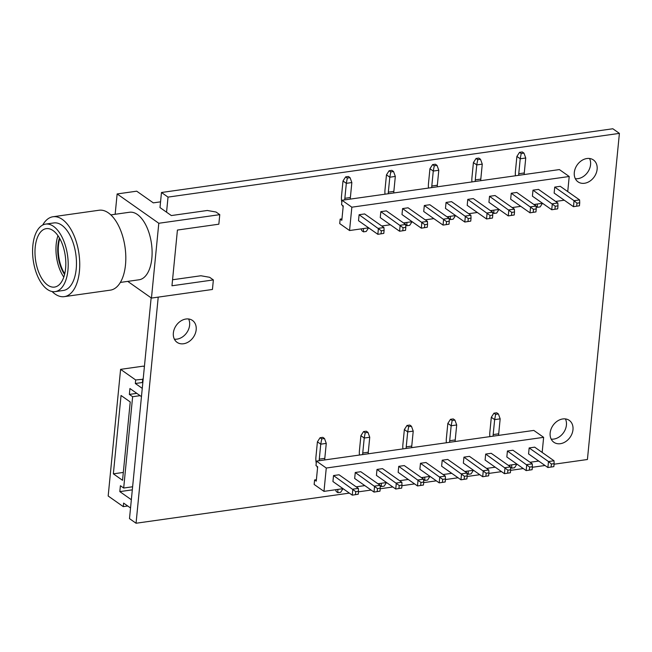 <?xml version="1.0" encoding="UTF-8"?>
<svg xmlns="http://www.w3.org/2000/svg" width="652" height="652" viewBox="0 0 652 652"><rect width="100%" height="100%" fill="white"/><g stroke="black" fill="none" stroke-linecap="round" stroke-linejoin="round"><path stroke-width="0.98" d="M185.983 319.015A13.382 10.399 -54.9 0 1 192.47 320.442A13.382 10.399 -54.9 0 1 195.241 333.685A13.382 10.399 -54.9 0 1 183.554 343.759A13.382 10.399 -54.9 0 1 177.067 342.333A13.382 10.399 -54.9 0 1 174.296 329.089A13.382 10.399 -54.9 0 1 185.983 319.015M188.599 318.983A13.382 10.399 -54.9 0 1 187.556 331.436A13.382 10.399 -54.9 0 1 176.994 339.138A13.382 10.399 -54.9 0 1 174.377 339.179M562.782 418.951A13.382 10.399 -54.9 0 1 569.269 420.377A13.382 10.399 -54.9 0 1 572.04 433.621A13.382 10.399 -54.9 0 1 560.353 443.694A13.382 10.399 -54.9 0 1 553.866 442.268A13.382 10.399 -54.9 0 1 551.095 429.016A13.382 10.399 -54.9 0 1 562.782 418.951M565.398 418.91A13.382 10.399 -54.9 0 1 564.355 431.371A13.382 10.399 -54.9 0 1 553.793 439.073A13.382 10.399 -54.9 0 1 551.184 439.114M586.922 158.526A13.382 10.399 -54.9 0 1 593.418 159.952A13.382 10.399 -54.9 0 1 596.189 173.204A13.382 10.399 -54.9 0 1 584.494 183.269A13.382 10.399 -54.9 0 1 578.006 181.843A13.382 10.399 -54.9 0 1 575.235 168.599A13.382 10.399 -54.9 0 1 586.922 158.526M589.538 158.493A13.382 10.399 -54.9 0 1 588.495 170.954A13.382 10.399 -54.9 0 1 577.941 178.656A13.382 10.399 -54.9 0 1 575.325 178.689M127.735 281.379L151.46 298.078L212.438 289.472L213.367 279.928L171.965 285.78L177.425 230.05L218.836 224.198L219.773 214.655L216.032 212.022L207.32 210.482L171.346 215.559L159.993 207.572L161.476 192.495L612.839 128.762L619.4 133.375L587.419 459.505L554.086 464.216M349.374 493.116L136.056 523.238L129.495 518.625L151.142 297.858M166.553 212.193L168.029 197.108L619.4 133.375M136.056 523.238L158.224 297.125M545.007 465.495L532.35 467.28M523.271 468.568L510.614 470.353M501.535 471.632L488.878 473.417M479.799 474.705L467.142 476.49M458.063 477.769L445.406 479.562M436.327 480.842L423.67 482.627M414.59 483.906L401.934 485.699M392.854 486.979L380.197 488.764M371.118 490.051L358.453 491.836M161.476 192.495L168.029 197.108M64.295 296.644L110.384 290.14A40.342 20.514 -98 0 0 125.795 256.212A40.342 20.514 -98 0 0 108.395 212.894A40.342 20.514 -98 0 0 99.096 210.237L53.016 216.749A40.342 20.514 82 0 1 62.315 219.406A40.342 20.514 82 0 1 79.715 262.715A40.342 20.514 82 0 1 64.295 296.644A40.342 20.514 82 0 1 55.004 293.987A40.342 20.514 82 0 1 52.087 291.525M42.698 225.046A40.342 20.514 82 0 1 53.016 216.749M110.832 214.891L129.536 212.25A34.1 17.335 82 0 1 137.393 214.5A34.1 17.335 82 0 1 152.095 251.102A34.1 17.335 82 0 1 139.072 279.781L120.367 282.422M151.46 298.078L158.795 223.269L117.14 193.946L136.708 191.183L153.301 202.862L160.555 201.843M115.151 214.28L117.14 193.946M219.773 214.655L158.795 223.269M213.367 279.928L209.634 277.296L200.914 275.755L172.552 279.765M45.632 224.101L53.888 222.927A34.1 17.335 82 0 1 61.744 225.176A34.1 17.335 82 0 1 76.455 261.786A34.1 17.335 82 0 1 63.423 290.458L55.167 291.623A34.1 17.335 82 0 1 47.311 289.382A34.1 17.335 82 0 1 32.6 252.772A34.1 17.335 82 0 1 45.632 224.101A34.1 17.335 82 0 1 53.488 226.342A34.1 17.335 82 0 1 68.191 262.952A34.1 17.335 82 0 1 55.167 291.623M53.073 230.588A29.511 15.004 82 0 1 65.803 262.267A29.511 15.004 82 0 1 54.523 287.084A29.511 15.004 82 0 1 47.726 285.136A29.511 15.004 82 0 1 34.996 253.457A29.511 15.004 82 0 1 46.268 228.64A29.511 15.004 82 0 1 53.073 230.588M63.806 277.076A29.511 15.004 82 0 1 57.963 235.682M64.589 274.419A26.129 13.284 82 0 1 59.454 238.021M64.744 273.767A26.129 13.284 82 0 1 59.78 238.599M144.377 366.807L143.416 366.131L120.596 369.35L108.175 496.009L123.261 506.628L127.735 505.993M121.044 395.487L130.229 401.95L122.543 480.304L113.366 473.841L121.044 395.487M131.345 499.725L119.821 491.616L120.4 485.724L123.684 488.03L132.633 396.718L129.357 394.411L129.935 388.519L141.46 396.628M123.261 506.628L123.611 503.091L130.539 507.973M142.266 388.38L135.331 383.506L135.681 379.969L120.596 369.35M143.163 379.26L135.681 379.969M123.318 472.431L113.366 473.841M132.617 486.767L123.684 488.03M132.633 396.718L140.09 395.666M119.821 491.616L132.315 489.848M142.747 378.975L142.397 382.504L135.331 383.506M142.397 382.504L142.812 382.797M136.806 393.36L129.357 394.411M333.522 475.561L332.936 481.551L352.267 495.153L358.225 494.24L352.267 495.153L352.854 489.163L358.372 488.389L339.048 474.778L333.522 475.561L355.756 491.641L355.462 494.632M551.388 464.02L554.143 463.629L554.004 460.76L534.681 447.158L529.155 447.94L528.568 453.922L547.9 467.525L553.85 466.62L547.9 467.525L548.487 461.543L551.388 464.02L551.095 467.011M507.419 451.005L506.832 456.995L526.164 470.597L532.113 469.693L526.164 470.597L526.751 464.615L532.268 463.833L512.945 450.23L507.419 451.005L529.652 467.085L529.359 470.076M485.683 454.077L485.096 460.059L504.428 473.67L510.377 472.757L504.428 473.67L505.015 467.68L510.532 466.905L491.209 453.295L485.683 454.077L507.916 470.157L507.623 473.148M463.947 457.15L463.36 463.132L482.692 476.734L488.641 475.83L482.692 476.734L483.279 470.752L488.796 469.97L469.464 456.367L463.947 457.15L486.172 473.222L485.879 476.221M442.211 460.214L441.624 466.204L460.956 479.807L466.905 478.894L460.956 479.807L461.543 473.817L467.06 473.042L447.728 459.44L442.211 460.214L464.436 476.294L464.142 479.285M420.475 463.287L419.888 469.269L439.212 482.871L445.169 481.967L439.212 482.871L439.798 476.889L445.324 476.107L425.992 462.504L420.475 463.287L442.7 479.367L442.406 482.358M398.739 466.351L398.152 472.341L417.476 485.944L423.433 485.039L417.476 485.944L418.062 479.962L423.588 479.179L404.256 465.577L398.739 466.351L420.964 482.431L420.67 485.422M377.003 469.424L376.416 475.406L395.74 489.016L401.697 488.103L395.74 489.016L396.326 483.026L401.852 482.252L382.52 468.641L377.003 469.424L399.228 485.504L398.934 488.495M355.258 472.496L354.672 478.478L374.003 492.081L379.961 491.176L374.003 492.081L374.59 486.099L380.116 485.316L360.784 471.714L355.258 472.496L377.492 488.568L377.198 491.567M542.162 452.423L543.638 437.337L326.269 468.03L323.979 491.372L343.066 488.674M356.155 486.824L364.802 485.61M377.899 483.76L386.538 482.537M399.635 480.687L408.274 479.464M421.371 477.623L430.01 476.4M443.107 474.55L451.754 473.328M464.843 471.477L473.491 470.263M486.579 468.413L495.227 467.191M508.315 465.341L516.963 464.118M530.052 462.276L538.699 461.054M323.979 491.372L314.15 484.452L314.59 479.962L316.253 481.135L317.663 466.767L316 465.593L316.44 461.111L326.269 468.03M543.638 437.337L533.809 430.418L316.44 461.111M316.399 479.709L314.59 479.962M554.143 463.629L553.85 466.62M529.155 447.94L548.487 461.543L554.004 460.76M355.756 491.641L358.518 491.249L358.372 488.389M358.518 491.249L358.225 494.24M377.492 488.568L380.255 488.185L380.116 485.316M380.255 488.185L379.961 491.176M399.228 485.504L401.991 485.112L401.852 482.252M401.991 485.112L401.697 488.103M420.964 482.431L423.727 482.04L423.588 479.179M423.727 482.04L423.433 485.039M442.7 479.367L445.463 478.976L445.324 476.107M445.463 478.976L445.169 481.967M464.436 476.294L467.199 475.903L467.06 473.042M467.199 475.903L466.905 478.894M486.172 473.222L488.935 472.839L488.796 469.97M488.935 472.839L488.641 475.83M507.916 470.157L510.671 469.766L510.532 466.905M510.671 469.766L510.377 472.757M529.652 467.085L532.407 466.693L532.268 463.833M532.407 466.693L532.113 469.693M337.801 489.416L337.899 492.692L340.662 492.309L343.009 488.682M337.899 492.692L336.236 491.526L335.584 489.733M509.954 466.498L509.481 465.178M511.698 464.868L511.796 468.144L510.549 467.264M511.796 468.144L514.558 467.753L516.897 464.126M489.848 436.62A12.95 6.585 82 0 1 489.848 432.235L491.315 417.272L493.963 413.181L495.634 414.354L494.648 419.619L500.166 418.845L498.698 433.808A6.479 3.293 -98 0 0 498.658 435.381M493.963 413.181L496.726 412.789L498.397 413.963L500.166 418.845M495.634 414.354L498.397 413.963M493.14 436.155A6.479 3.293 82 0 1 493.181 434.582L494.648 419.619L491.315 417.272M468.226 471.005L468.323 474.281L471.078 473.89L473.425 470.271M466.482 472.635L466.001 471.314M468.323 474.281L467.077 473.409M446.375 442.765A12.95 6.585 82 0 1 446.375 438.38L447.842 423.417L450.491 419.317L452.162 420.491L451.168 425.756L456.693 424.982L455.226 439.945A6.479 3.293 -98 0 0 455.186 441.518M450.491 419.317L453.254 418.926L454.917 420.1L456.693 424.982M452.162 420.491L454.917 420.1M449.66 442.3A6.479 3.293 82 0 1 449.701 440.719L451.168 425.756L447.842 423.417M424.754 477.142L424.843 480.418L427.606 480.027L429.953 476.408M423.009 478.772L422.529 477.451M424.843 480.418L423.604 479.546M402.895 448.902A12.95 6.585 82 0 1 402.895 444.517L404.362 429.554L407.019 425.454L408.682 426.628L407.696 431.901L413.221 431.119L411.754 446.082A6.479 3.293 -98 0 0 411.714 447.655M407.019 425.454L409.782 425.063L411.445 426.237L413.221 431.119M408.682 426.628L411.445 426.237M406.188 448.437A6.479 3.293 82 0 1 406.229 446.864L407.696 431.901L404.362 429.554M381.281 483.279L381.371 486.555L384.134 486.164L386.481 482.545M379.537 484.909L379.056 483.597M381.371 486.555L380.132 485.683M359.423 455.039A12.95 6.585 82 0 1 359.423 450.654L360.89 435.691L363.547 431.591L365.21 432.765L364.223 438.038L369.741 437.256L368.274 452.219A6.479 3.293 -98 0 0 368.233 453.792M363.547 431.591L366.302 431.2L367.972 432.374L369.741 437.256M365.21 432.765L367.972 432.374M362.716 454.574A6.479 3.293 82 0 1 362.757 453.001L364.223 438.038L360.89 435.691M316.228 463.246A12.95 6.585 82 0 1 315.951 456.791L317.418 441.828L320.075 437.728L321.738 438.902L320.751 444.175L326.269 443.393L324.802 458.356A6.479 3.293 -98 0 0 324.761 459.929M317.548 467.94A12.95 6.585 82 0 1 316.962 466.27M320.075 437.728L322.83 437.345L324.5 438.519L326.269 443.393M321.738 438.902L324.5 438.519M317.418 441.828L320.751 444.175L319.284 459.138L324.802 458.356M319.244 460.711A6.479 3.293 82 0 1 319.284 459.138M359.105 214.72L358.51 220.71L377.842 234.312L383.8 233.4L377.842 234.312L378.429 228.322L383.955 227.548L364.623 213.938L359.105 214.72L381.33 230.8L381.037 233.791M576.963 203.179L579.726 202.788L579.587 199.919L560.255 186.317L554.73 187.1L554.143 193.082L573.475 206.684L579.432 205.779L573.475 206.684L574.062 200.702L576.963 203.179L576.67 206.171M532.994 190.164L532.407 196.154L551.739 209.757L557.688 208.852L551.739 209.757L552.326 203.774L557.843 202.992L538.519 189.39L532.994 190.164L555.227 206.244L554.933 209.235M511.258 193.236L510.671 199.219L530.003 212.829L535.952 211.916L530.003 212.829L530.589 206.839L536.107 206.065L516.783 192.454L511.258 193.236L533.491 209.316L533.197 212.307M489.522 196.309L488.935 202.291L508.267 215.893L514.216 214.989L508.267 215.893L508.853 209.911L514.371 209.129L495.047 195.527L489.522 196.309L511.755 212.381L511.461 215.38M467.786 199.373L467.199 205.364L486.531 218.966L492.48 218.053L486.531 218.966L487.117 212.976L492.635 212.202L473.303 198.591L467.786 199.373L490.011 215.453L489.717 218.444M446.049 202.446L445.463 208.428L464.794 222.03L470.744 221.126L464.794 222.03L465.381 216.048L470.899 215.266L451.567 201.664L446.049 202.446L468.275 218.526L467.981 221.517M424.313 205.51L423.727 211.501L443.05 225.103L449.008 224.198L443.05 225.103L443.637 219.121L449.163 218.338L429.831 204.736L424.313 205.51L446.538 221.59L446.245 224.581M402.577 208.583L401.991 214.565L421.314 228.176L427.272 227.263L421.314 228.176L421.901 222.185L427.427 221.411L408.095 207.801L402.577 208.583L424.802 224.663L424.509 227.654M380.841 211.655L380.255 217.638L399.578 231.24L405.536 230.335L399.578 231.24L400.165 225.258L405.691 224.475L386.359 210.873L380.841 211.655L403.066 227.727L402.773 230.727M567.737 191.582L569.212 176.496L351.844 207.189L349.553 230.531L368.641 227.833M381.738 225.983L390.377 224.769M403.474 222.919L412.113 221.696M425.21 219.846L433.849 218.624M446.946 216.782L455.593 215.559M468.682 213.709L477.329 212.487M490.418 210.637L499.065 209.422M512.154 207.572L520.801 206.35M533.89 204.5L542.537 203.277M555.626 201.435L564.273 200.213M349.553 230.531L339.725 223.612L340.165 219.121L341.827 220.294L343.237 205.926L341.575 204.752L342.015 200.27L351.844 207.189M569.212 176.496L559.383 169.577L342.015 200.27M341.974 218.868L340.165 219.121M579.726 202.788L579.432 205.779M554.73 187.1L574.062 200.702L579.587 199.919M381.33 230.8L384.093 230.409L383.955 227.548M384.093 230.409L383.8 233.4M403.066 227.727L405.829 227.344L405.691 224.475M405.829 227.344L405.536 230.335M424.802 224.663L427.565 224.272L427.427 221.411M427.565 224.272L427.272 227.263M446.538 221.59L449.301 221.199L449.163 218.338M449.301 221.199L449.008 224.198M468.275 218.526L471.037 218.135L470.899 215.266M471.037 218.135L470.744 221.126M490.011 215.453L492.773 215.062L492.635 212.202M492.773 215.062L492.48 218.053M511.755 212.381L514.509 211.998L514.371 209.129M514.509 211.998L514.216 214.989M533.491 209.316L536.246 208.925L536.107 206.065M536.246 208.925L535.952 211.916M555.227 206.244L557.982 205.853L557.843 202.992M557.982 205.853L557.688 208.852M363.384 228.575L363.474 231.851L366.237 231.468L368.584 227.841M363.474 231.851L361.811 230.686L361.159 228.893M535.528 205.657L535.056 204.337M537.272 204.027L537.37 207.303L536.123 206.423M537.37 207.303L540.133 206.912L542.48 203.285M515.422 175.779A12.95 6.585 82 0 1 515.422 171.394L516.889 156.431L519.538 152.34L521.209 153.513L520.223 158.778L525.74 158.004L524.273 172.967A6.479 3.293 -98 0 0 524.232 174.54M519.538 152.34L522.301 151.949L523.972 153.122L525.74 158.004M521.209 153.513L523.972 153.122M518.715 175.315A6.479 3.293 82 0 1 518.756 173.742L520.223 158.778L516.889 156.431M493.8 210.164L493.898 213.44L496.653 213.049L499 209.431M492.056 211.794L491.575 210.474M493.898 213.44L492.651 212.568M471.95 181.924A12.95 6.585 82 0 1 471.95 177.54L473.417 162.576L476.066 158.477L477.737 159.65L476.751 164.915L482.268 164.141L480.801 179.104A6.479 3.293 -98 0 0 480.76 180.677M476.066 158.477L478.829 158.086L480.491 159.259L482.268 164.141M477.737 159.65L480.491 159.259M475.243 181.46A6.479 3.293 82 0 1 475.284 179.879L476.751 164.915L473.417 162.576M450.328 216.301L450.426 219.577L453.181 219.186L455.528 215.567M448.584 217.931L448.103 216.611M450.426 219.577L449.179 218.705M428.478 188.061A12.95 6.585 82 0 1 428.47 183.677L429.937 168.713L432.594 164.614L434.265 165.787L433.27 171.06L438.796 170.278L437.329 185.241A6.479 3.293 -98 0 0 437.288 186.814M432.594 164.614L435.357 164.222L437.019 165.396L438.796 170.278M434.265 165.787L437.019 165.396M431.763 187.597A6.479 3.293 82 0 1 431.803 186.024L433.27 171.06L429.937 168.713M406.856 222.438L406.946 225.714L409.709 225.323L412.056 221.704M405.112 224.068L404.631 222.756M406.946 225.714L405.707 224.842M384.998 194.198A12.95 6.585 82 0 1 384.998 189.814L386.465 174.85L389.122 170.751L390.784 171.924L389.798 177.197L395.324 176.415L393.857 191.378A6.479 3.293 -98 0 0 393.816 192.951M389.122 170.751L391.885 170.359L393.547 171.533L395.324 176.415M390.784 171.924L393.547 171.533M388.29 193.734A6.479 3.293 82 0 1 388.331 192.161L389.798 177.197L386.465 174.85M341.803 202.405A12.95 6.585 82 0 1 341.526 195.95L342.993 180.987L345.65 176.888L347.312 178.061L346.326 183.334L351.844 182.552L350.377 197.515A6.479 3.293 -98 0 0 350.336 199.088M343.123 207.091A12.95 6.585 82 0 1 342.536 205.429M345.65 176.888L348.404 176.505L350.075 177.678L351.844 182.552M347.312 178.061L350.075 177.678M342.993 180.987L346.326 183.334L344.859 198.298L350.377 197.515M344.818 199.871A6.479 3.293 82 0 1 344.859 198.298M493.181 434.582L498.698 433.808M449.701 440.719L455.226 439.945M406.229 446.864L411.754 446.082M362.757 453.001L368.274 452.219M518.756 173.742L524.273 172.967M475.284 179.879L480.801 179.104M431.803 186.024L437.329 185.241M388.331 192.161L393.857 191.378"/></g></svg>
